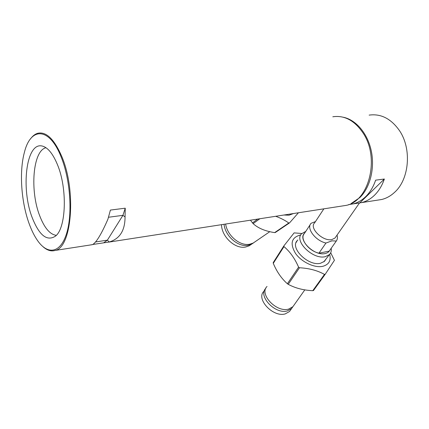 <?xml version="1.0" encoding="UTF-8"?>
<svg xmlns="http://www.w3.org/2000/svg" width="429" height="429" viewBox="0 0 429 429"><rect width="100%" height="100%" fill="white"/><g stroke="black" fill="none" stroke-linecap="round" stroke-linejoin="round"><path stroke-width="0.64" d="M45.973 147.721L45.951 147.726C32.754 150.718 29.762 190.969 39.806 216.034C44.471 228.013 49.962 234.454 56.263 235.344M57.336 164.377C67.637 188.562 66.146 228.41 55.373 236.197C47.008 241.532 39.334 235.467 32.341 217.991C20.769 189.06 25.992 142.24 41.967 145.983C47.576 147.211 52.703 153.341 57.336 164.377M341.795 206.054L345.978 205.411C368.827 201.566 380.137 158.371 363.17 133.162C354.649 120.56 344.525 115.095 332.807 116.768M29.386 224.335C21.257 202.649 19.021 171.782 24.426 152.284C30.502 127.263 49.051 126.555 60.982 156.558C70.383 179.295 72.753 214.334 66.484 233.821C60.291 253.496 47.56 255.014 37.548 240.562C34.481 236.165 31.762 230.759 29.386 224.335M30.341 139.098C32.534 136.014 35.012 134.073 37.773 133.274C46.176 131.403 54.134 139.039 61.647 156.183C76.673 190.771 71.734 247.742 55.18 250.423C51.223 251.608 47.206 250.413 43.131 246.825M89.972 245.034L92.61 244.573C96.364 242.439 101.459 233.998 107.899 219.251L110.409 210.071L125.252 208.188L125.053 216.94C125.037 230.529 119.755 238.883 109.207 242.004L92.782 244.476M125.053 216.94L122.93 215.337L125.252 208.188M103.705 242.787L107.389 240.149L122.93 215.337L108.462 217.262M109.207 242.004L107.389 240.149L95.56 241.961M377.461 200.155L381.676 199.501C386.325 198.375 390.594 196.015 394.476 192.423C409.245 179.52 412.012 148.911 399.474 130.625C391.039 118.661 380.925 113.492 369.138 115.117M343.27 117.23C355.957 119.777 367.642 133.419 371.289 150.965C374.962 168.506 370.061 187.634 359.861 197.56L351.195 203.485M365.642 196.702C370.002 192.433 373.332 186.915 375.632 180.164L384.357 179.016C382.041 185.714 378.689 191.178 374.308 195.42C370.458 199.072 366.227 201.464 361.615 202.601L353.003 203.931C357.598 202.794 361.813 200.386 365.642 196.702M359.711 202.987L384.357 179.016M305.775 231.387L301.56 233.762C293.849 241.077 313.052 259.926 325.279 256.676L329.349 254.665C330.979 253.04 331.596 250.911 331.199 248.284M329.858 250.187C329.005 251.92 327.429 253.035 325.128 253.528C314.189 256.392 297.211 239.318 304.601 233.183M323.868 208.832L314.623 222.866C308.821 227.944 322.973 241.779 331.901 239.564L334.99 238.025L335.789 236.888M315.471 221.584L311.063 223.311C306.091 228.207 315.326 240.685 325.954 243.039L331.987 240.835L336.282 241.055C337.462 239.462 337.72 237.473 337.049 235.081M336.282 241.055L329.477 250.729M329.204 251.121L318.94 253.19L325.954 243.039M310.312 224.458L304.375 233.532C299.394 238.481 308.419 250.911 318.94 253.19M288.792 223.016L274.635 232.604L275.364 232.48L289.527 222.898L288.792 223.016C285.188 220.415 280.834 218.173 275.713 216.286M293.42 213.545L289.055 215.202L283.928 215.015M298.434 212.768L289.527 222.898M225.633 224.035C227.279 235.687 240.084 246.337 249.732 244.214L253.239 243.034L255.593 241.42M274.635 232.604C265.342 231.236 258.172 228.244 253.115 223.632L250.445 220.195M252.45 222.919L257.759 219.063M259.883 218.736L253.115 223.632M253.673 242.793L251.7 244.085L248.198 245.265C238.293 247.479 225.177 236.159 224.04 224.281M221.487 224.678C221.696 236.872 235.312 249.372 245.672 247.002L249.163 245.822L251.512 244.214M297.871 239.956L297.179 240.664C289.693 248.053 308.499 266.532 320.533 263.256L324.49 261.315L326.12 258.864M263.856 291.334C255.668 298.986 273.198 317.723 285.306 313.872L289.516 311.486L290.674 309.845M292.83 306.773L291.623 308.505L287.414 310.88C275.295 314.698 257.668 295.972 265.814 288.315M312.768 290.685L313.502 290.508L325.225 274.238L324.48 274.41C317.455 270.484 309.116 268.27 299.469 267.76L288.229 284.33C295.329 288.159 303.507 290.277 312.768 290.685L324.48 274.41M329.697 254.295C331.193 260.623 328.887 264.629 322.79 266.323C314.629 268.195 301.651 262.114 295.619 253.577C289.859 243.865 291.28 237.725 299.876 235.162L300.708 235.038M330.705 252.756L334.427 260.323L325.225 274.238M288.229 284.33L287.376 283.741C281.467 278.518 276.769 271.718 273.284 263.336L273.214 262.607L283.88 245.881L294.112 232.883L301.812 233.494M267.031 286.454C258.837 294.079 276.533 312.88 288.685 309.073L292.9 306.697L294.063 305.062M287.376 283.741L298.595 267.16C294.777 258.419 289.902 251.571 283.966 246.611L273.284 263.336M283.88 245.881L283.966 246.611M298.595 267.16L299.469 267.76M345.978 205.411L108.816 242.117M92.348 244.669L55.18 250.423M42.455 146.091L41.967 145.983M348.595 204.612L353.003 203.931M361.615 202.601L381.676 199.501M323.82 261.862L329.349 254.665M334.99 238.025L359.448 203.024M253.239 243.034L269.787 231.687M249.163 245.822L251.7 244.085M296.085 242.578L297.179 240.664M289.516 311.486L291.623 308.505M292.9 306.697L304.805 289.87"/></g></svg>
